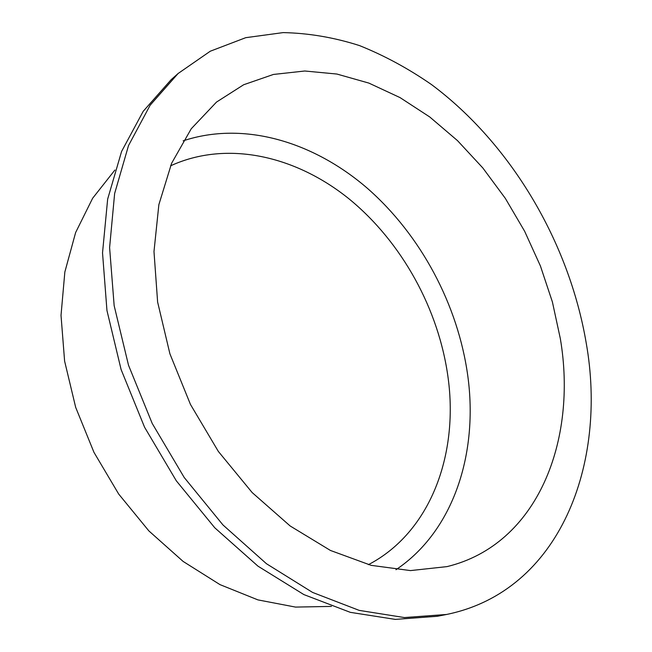<?xml version="1.0" encoding="UTF-8"?>
<svg xmlns="http://www.w3.org/2000/svg" width="652" height="652" viewBox="0 0 652 652"><rect width="100%" height="100%" fill="white"/><g stroke="black" fill="none" stroke-linecap="round" stroke-linejoin="round"><path stroke-width="0.98" d="M368.429 564.656C430.54 532.252 458.47 454.754 448.168 378.266C439.065 309.553 401.966 242.088 348.959 198.811C295.943 156.056 227.255 139.813 170.539 165.836M395.951 569.734C454.077 530.736 478.356 452.561 467.777 375.772C457.997 304.794 420.85 235.144 367.418 188.33C313.905 142.079 244.125 120.587 183.139 140.856M560.329 338.608L552.407 301.982L540.418 265.975L524.624 231.232L505.324 198.355L482.83 167.963L457.508 140.636L429.758 116.977L400.035 97.596L368.869 83.089L336.888 74.043L304.802 71.003L273.416 74.45L243.661 84.744L216.521 102.062L191.24 128.77L171.606 163.285L158.86 204.687L153.986 251.566L157.621 302.039L169.911 353.824L190.465 404.452L218.355 451.445L252.161 492.562L290.156 525.977L330.434 550.451L371.118 565.341L410.475 570.59L447.036 566.612C537.867 544.583 577.615 440.287 560.329 338.608M586.197 342.903C569.074 242.267 511.127 144.027 431.608 84.646C408.486 68.615 384.427 55.583 359.448 45.567C334.126 37.466 308.706 33.138 283.172 32.6L245.747 37.677L210.294 51.206L178.118 73.497L150.156 105.2L128.534 145.526L114.638 193.505L109.601 247.589L114.157 305.682L128.509 365.226L152.209 423.441L184.231 477.525L222.976 524.966L266.472 563.736L312.585 592.432L359.203 610.386L404.395 617.558L446.555 614.469C560.321 591.177 607.631 463.376 586.197 342.903M178.118 73.497L171.126 79.707L143.204 111.313L121.59 151.451L107.653 199.145L102.527 252.854L106.952 310.491L121.101 369.537L144.573 427.231L176.317 480.817L214.777 527.794L258.005 566.181L303.873 594.583L350.287 612.334L395.324 619.4L437.378 616.279L446.555 614.469M114.915 170.033L92.633 198.257L75.632 232.544L64.85 271.99L61.019 315.364L64.605 361.086L75.689 407.386L93.961 452.341L118.713 494.086L148.876 530.915L183.122 561.429L219.968 584.616L257.915 599.889L295.503 607.085L331.452 606.409"/></g></svg>
